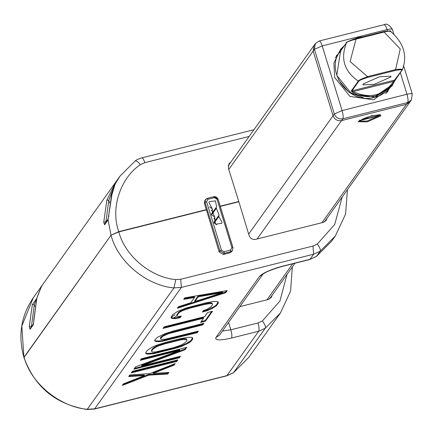 <?xml version="1.0" encoding="UTF-8"?>
<svg xmlns="http://www.w3.org/2000/svg" width="434" height="434" viewBox="0 0 434 434"><rect width="100%" height="100%" fill="white"/><g stroke="black" fill="none" stroke-linecap="round" stroke-linejoin="round"><path stroke-width="0.65" d="M198.229 296.807L222.642 292.614L194.871 301.516L198.229 296.807L198.034 296.162L222.447 291.963L222.642 292.614M186.734 339.632L186.951 340.435L185.459 342.529L181.255 345.084L173.931 347.569L155.757 351.92L153.235 352.126L151.862 351.822L151.64 351.019L153.131 348.931L157.336 346.37L164.66 343.885L179.155 340.245L182.833 339.534L186.734 339.632L186.533 338.987L185.161 338.683L182.633 338.889L160.412 344.471L157.135 345.724L152.931 348.28L151.439 350.374L151.862 351.822M177.36 308.276L225.761 292.69L227.253 290.596L184.819 297.816L183.701 299.384L194.551 297.518L190.824 302.748L178.482 306.708L177.36 308.276M175.548 318.61L180.191 317.655L181.309 316.088L178.596 316.554L177.224 316.256L177.007 315.453L178.683 313.098L180.398 311.807L182.888 310.538L190.211 308.053L204.707 304.418L210.913 303.502L212.286 303.8L212.503 304.603L210.826 306.957L206.622 309.518L203.535 310.505L202.418 312.073L207.436 310.603L212.047 308.585L216.626 305.503L218.302 303.149L218.269 302.086L217.081 301.521L213.962 301.446L205.824 302.845L186.311 307.961L177.463 311.471L172.884 314.552L171.208 316.907L171.24 317.976L172.428 318.534L175.548 318.61L175.347 317.965L179.991 317.01L180.56 316.218M200.6 322.408L205.434 321.193L212.519 311.254L207.691 312.469L204.707 316.652L164.117 326.845L163 328.413L203.584 318.225L200.6 322.408M162.625 341.178L197.226 332.704L198.349 331.131L164.714 339.366L160.813 339.269L160.591 338.466L163.048 336.133L168.815 333.61L202.824 324.854L203.942 323.287L173.985 330.811L164.73 333.779L157.439 337.326L154.792 339.925L154.829 340.988L156.012 341.547L159.132 341.623L162.625 341.178L162.43 340.527L197.031 332.053L197.541 331.337M191.258 341.07L192.75 338.981L192.718 337.912L191.53 337.354L188.41 337.278L180.273 338.677L165.777 342.317L156.522 345.285L151.911 347.303L147.332 350.384L145.84 352.479L145.878 353.542L147.061 354.101L153.674 353.732L177.832 347.661L182.068 346.169L189.36 342.621L191.258 341.07L191.063 340.424L192.539 337.826M141.365 358.755L140.247 360.323L179.866 350.374L135.582 366.86L133.905 369.215L179.323 357.811L180.441 356.238L141.788 365.949L185.106 349.701L186.783 347.346L141.365 358.755M132.413 371.309L131.296 372.877L176.714 361.473L177.832 359.9L132.413 371.309M144.435 375.589L123.462 383.862L122.345 385.43L148.705 375.16L167.763 374.027L168.88 372.453L153.131 373.403L174.099 365.135L175.222 363.562L149.822 373.593L129.804 374.971L128.681 376.538L144.435 375.589L144.234 374.943L129.175 375.849M225.761 292.69L225.566 292.039L226.505 290.72M178.021 307.353L225.566 292.039M194.551 297.518L194.351 296.872L184.255 298.608M194.871 301.516L194.676 300.87L198.034 296.162M177.224 316.256L176.806 314.807L178.482 312.453L180.197 311.162L185.958 308.639L208.184 303.062L210.712 302.856L212.085 303.154L212.286 303.8M203.052 311.183L207.235 309.952L214.526 306.404L216.425 304.858L218.085 301.999M171.039 317.325L172.227 317.889L175.347 317.965M163.607 327.567L203.389 317.574L203.584 318.225M201.208 321.561L205.233 320.547L211.716 311.46M160.813 339.269L160.396 337.82L161.139 336.773L165.343 334.218L168.614 332.965L202.624 324.209L203.139 323.487M154.629 340.343L155.817 340.902L158.936 340.978L162.43 340.527M145.678 352.896L146.866 353.455L153.473 353.086L172.613 348.491L181.873 345.524L186.484 343.506L191.063 340.424M134.513 368.368L179.123 357.16L179.638 356.444M141.788 365.949L141.593 365.298L184.906 349.055L185.98 347.547M140.855 359.477L179.665 349.728L179.866 350.374M131.898 372.03L176.513 360.822L177.029 360.106M123.055 384.426L148.504 374.515L167.562 373.376L168.191 372.497M153.131 373.403L152.931 372.757L173.904 364.484L174.3 363.925M180.191 317.655L179.991 317.01M172.428 318.534L172.227 317.889M218.302 303.149L218.101 302.503M216.626 305.503L216.425 304.858M214.727 307.055L214.526 306.404M212.047 308.585L211.846 307.939M207.436 310.603L207.235 309.952M210.913 303.502L210.712 302.856M208.385 303.708L208.184 303.062M204.707 304.418L204.506 303.767M190.211 308.053L190.011 307.408M186.159 309.29L185.958 308.639M182.888 310.538L182.687 309.892M180.398 311.807L180.197 311.162M178.683 313.098L178.482 312.453M177.007 315.453L176.806 314.807M205.434 321.193L205.233 320.547M167.269 340.223L167.074 339.578M197.226 332.704L197.031 332.053M159.132 341.623L158.936 340.978M156.012 341.547L155.817 340.902M202.824 324.854L202.624 324.209M172.868 332.379L172.667 331.733M168.815 333.61L168.614 332.965M165.544 334.864L165.343 334.218M163.048 336.133L162.853 335.487M161.339 337.419L161.139 336.773M160.591 338.466L160.396 337.82M192.75 338.981L192.555 338.33M189.36 342.621L189.164 341.976M186.68 344.151L186.484 343.506M182.068 346.169L181.873 345.524M177.832 347.661L177.631 347.016M172.813 349.137L172.613 348.491M158.318 352.777L158.122 352.131M153.674 353.732L153.473 353.086M150.18 354.177L149.985 353.531M147.061 354.101L146.866 353.455M185.361 339.334L185.161 338.683M182.833 339.534L182.633 338.889M179.155 340.245L178.954 339.6M164.66 343.885L164.459 343.24M160.607 345.117L160.412 344.471M157.336 346.37L157.135 345.724M154.846 347.639L154.645 346.994M153.131 348.931L152.931 348.28M151.64 351.019L151.439 350.374M185.106 349.701L184.906 349.055M179.323 357.811L179.123 357.16M176.714 361.473L176.513 360.822M174.099 365.135L173.904 364.484M167.763 374.027L167.562 373.376M148.705 375.16L148.504 374.515M108.907 215.611L107.784 220.32L104.583 224.801L103.764 222.175L106.829 200.155L115.58 182.502L111.918 194.703L108.028 219.604L111.028 235.201L118.791 231.772L111.028 235.195L24.06 357.144C31.563 385.099 61.888 407.472 87.424 409.273L94.813 408.806L227.08 375.594L233.666 372.551L248.715 357.464L280.391 313.039L265.31 328.175L258.718 331.218L231.517 338.053C220.022 340.657 214.814 340.495 215.888 337.56L259.499 276.404C263.053 272.85 270.816 269.427 282.8 266.134L310.001 259.304L313.641 254.205L181.374 287.422L173.991 287.878C148.499 286.006 118.357 263.395 111.028 235.195L23.957 357.562M347.433 189.663L345.583 214.043L335.346 235.977L320.232 251.156L313.641 254.205L312.963 246.062L180.701 279.274L175.781 279.577C152.719 277.885 125.442 257.4 118.829 231.892L206.383 209.774L219.17 252.013L223.396 254.449L229.884 252.816L231.772 251.487M272.096 295.31L271.217 297.507L268.31 299.476L239.828 306.626M230.839 162.121L229.043 163.672L228.365 168.164L238.825 201.626L220.255 206.291L238.825 201.626L249.056 235.418C250.288 238.554 252.539 239.85 255.816 239.313L323.297 222.365L326.205 220.396L327.09 218.188M189.267 342.312L188.101 341.867M342.166 197.052L334.722 224.432L317.357 244.022L312.963 246.062M206.421 209.893L118.829 231.892L111.028 235.201L118.753 231.653L206.383 209.774L204.371 203.34L204.951 200.313M206.345 209.655L118.753 231.653C109.916 206.893 121.618 176.844 140.432 164.676L144.82 162.647L249.143 136.45M116.768 180.929L115.189 183.994L119.947 176.215L135.158 160.971C135.842 160.135 138.088 159.094 141.896 157.857L253.944 129.717M33.315 297.702L21.803 326.091L23.941 357.507C17.848 335.808 20.978 315.871 33.315 297.702L119.947 176.215L135.158 160.971M36.809 298.342L33.288 324.784L30.092 329.27L29.268 326.645L32.333 304.619L36.776 298.44M31.286 327.61L34.275 304.739L39.749 290.509M29.268 326.645L31.904 326.08M32.333 304.619L34.275 304.739L34.796 306.426M106.829 200.155L108.771 200.269L114.592 185.41M111.918 194.703L111.571 194.893L111.75 195.246M115.146 184.103L111.571 194.893L108.614 215.872L108.891 216.11M104.583 224.801L104.871 223.76L108.283 218.736M105.777 223.141L108.771 200.269L109.612 203.014M103.764 222.175L106.401 221.617M387.508 30.982L387.085 29.599L322.202 45.895L342.095 110.562L334.326 113.985L333.052 115.775C334.663 119.572 337.489 121.184 341.525 120.614L406.408 104.323L410.043 101.865L406.408 104.323L341.525 120.614C337.489 121.184 334.663 119.572 333.052 115.775L313.158 51.109L333.052 115.775L248.66 234.116M393.85 34.064L392.407 29.36C389.26 24.776 386.499 23.219 384.123 24.695L319.24 40.986L315.301 43.677L314.021 45.472L313.158 51.109L314.021 45.472L228.17 165.859M371.699 115.65L380.493 114.847L380.683 115.932L367.289 121.84L358.202 121.704L371.699 115.65M379.962 114.674L379.837 115.449L367.218 121.01L358.549 121.26M393.714 82.563L392.13 85.883L373.739 99.825L349.956 96.413L334.744 77.578L333.887 63.017L340.679 49.194L343.299 46.612M388.549 89.713L387.551 91.981M336.404 55.509L337.527 54.803M392.293 29.762C392.651 28.785 390.915 28.731 387.085 29.599C385.804 25.812 384.714 24.255 383.813 24.928M257.118 238.988L342.806 118.818C343.451 117.326 343.213 114.576 342.095 110.562L406.978 94.265C410.808 93.397 412.544 93.451 412.186 94.433M400.343 72.695L406.978 94.265C408.096 98.279 408.334 101.035 407.689 102.527L411.324 100.07L324.404 221.958M318.936 41.219C319.831 40.552 320.921 42.109 322.202 45.895L314.433 49.313L334.326 113.985C335.943 117.782 338.77 119.393 342.806 118.818L407.689 102.527L321.995 222.691M359.075 120.109L359.998 120.543L361.365 119.892L379.17 115.422C379.121 113.773 364.3 117.495 361.365 119.892M379.17 115.422L379.305 115.699L359.998 120.543M338.558 79.965L348.67 91.997L363.719 97.91M390.41 31.698C391.332 30.765 389.222 30.89 384.079 32.062L400.24 48.95L395.618 69.57C400.924 68.93 403.121 69.093 402.209 70.058L395.135 79.981L392.32 84.717L375.974 95.773C367.886 97.666 360.095 96.532 352.609 92.377L351.22 91.01L358.294 81.087C344.205 71.409 340.272 58.623 346.495 42.727L339.415 52.65L339.99 51.375L340.723 51.532M401.792 70.4L394.05 81.966L393.573 81.451L401.792 70.4C402.627 69.543 400.555 69.554 395.564 70.422L395.618 69.57L367.549 76.617L350.102 61.541L356.01 39.109C349.999 40.742 346.826 41.946 346.495 42.727L346.912 42.38C347.195 41.669 350.162 40.411 355.82 38.604C348.09 41.387 344.997 42.733 346.549 42.63L339.475 52.552M352.609 92.377L353.054 91.628L351.773 91.107L358.847 81.185C359.13 80.469 362.097 79.21 367.755 77.404L395.564 70.422M358.847 81.185L358.294 81.087C358.614 80.268 361.701 78.782 367.549 76.617L367.755 77.404M389.851 31.601C390.692 30.743 388.62 30.749 383.623 31.622L355.82 38.604L356.01 39.109L355.82 38.604L383.689 31.59L384.079 32.062L356.01 39.109M379.669 76.704L390.98 76.2L390.741 77.051L374.233 84.326L362.927 84.831L363.166 83.974L379.669 76.704M212.172 208.521L208.884 202.472L209.318 201.696L215.427 200.828L216.626 206.909L216.067 207.544L219.154 215.123L218.59 215.758L218.823 216.512L222.11 222.561L221.682 223.336L215.573 224.204L214.369 218.123L214.933 217.488L211.841 209.91L212.405 209.275L212.172 208.521M212.313 212.806L212.291 209.432M211.656 208.369L209.557 206.872M214.835 221.02L214.819 217.646M214.184 216.582L211.564 214.933L216.295 208.298M216.707 224.796L214.608 223.298M211.429 210.647L212.405 209.275M213.951 218.861L214.933 217.488M211.331 214.179L216.067 207.544M218.823 216.512L214.092 223.147M213.859 222.392L218.59 215.758M180.701 279.274L181.374 287.422L94.509 409.04L226.77 375.822L233.291 372.811M226.77 375.822L258.718 331.218C259.364 329.726 259.131 326.976 258.008 322.961L230.807 329.791L222.414 331.044M231.517 338.053C232.163 336.556 231.924 333.806 230.807 329.791L228.55 322.446M215.888 337.56L219.523 335.102L262.906 274.228C265.603 271.982 272.129 269.362 282.491 266.368L309.697 259.537L316.229 256.51M259.499 276.404L262.961 274.179M282.8 266.134L282.491 266.368M335.346 235.977L331.674 241.125L316.592 256.255L309.697 259.537M317.357 244.022C319.76 247.391 320.715 249.767 320.232 251.156L316.44 256.413L331.674 241.125M248.715 357.464L233.508 372.708L265.31 328.175C265.814 326.742 264.849 324.328 262.402 320.927L258.008 322.961M287.075 274.304L279.919 301.022L262.402 320.927M173.779 317.927L177.018 315.583M175.781 279.577L173.991 287.878L87.098 409.512L94.503 409.04M220.288 206.41L238.863 201.745M171.218 317.276L175.048 314.715M135.001 161.128C136.037 160.379 137.849 161.562 140.432 164.676M141.587 158.084C142.471 157.412 143.546 158.936 144.82 162.647M220.217 206.172L238.787 201.512M30.092 329.27L30.375 328.223L33.575 323.742L33.716 320.455L36.781 298.391C40.465 288.784 42.304 284.427 42.299 285.328L42.272 285.398M33.288 324.784L33.489 323.867M107.784 220.32L108.012 219.36M315.301 43.677L314.433 49.313L228.767 169.45M292.679 263.812L267.013 299.802M391.3 86.149C387.193 91.764 381.736 95.458 374.916 97.232C348.903 105.337 323.835 70.91 340.695 50.062L336.8 75.44L351.681 93.869L374.949 97.205L391.3 86.149L394.05 81.966M339.99 51.375L341.721 48.63L344.981 44.827M351.979 39.841L358.066 37.574L361.744 36.89M353.054 91.628C369.931 99.18 383.434 95.789 393.573 81.451L353.054 91.628M351.22 91.01L395.135 79.981M346.495 42.727L346.912 42.38L346.495 42.727M339.415 52.65L339.838 52.302M214.423 197.665L207.935 199.298L206.589 201.729L221.508 250.228L224.052 251.677L230.541 250.049L231.892 247.619L216.967 199.119L214.423 197.665L213.772 196.732L207.284 198.365L205.466 199.591L205.032 202.412L204.371 203.34M221.508 250.228L219.957 250.912L224.194 253.331L230.682 251.698L232.499 250.472L232.955 247.57L218.031 199.07L216.495 197.101L214.803 196.586L213.772 196.732M207.935 199.298L207.343 198.316L204.794 200.53M224.052 251.677L224.194 253.331L223.396 254.449M230.541 250.049L230.682 251.698L229.884 252.816M231.707 251.584L232.499 250.472L232.933 247.651L218.009 199.152L216.967 199.119M231.892 247.619L232.955 247.57M217.966 199.016L213.913 196.7M206.589 201.729L205.032 202.412L219.957 250.912L219.17 252.013M23.962 357.583C34.747 387.09 55.796 404.396 87.098 409.512M280.391 313.039L290.574 291.187L292.353 266.905M294.968 263.237L269.427 299.053M411.324 100.07L412.3 94.032L403.696 66.06M379.045 114.571L379.37 115.618M339.035 52.693L335.379 57.814M389.358 88.579L385.701 93.701M344.987 44.821L340.695 50.062M361.869 36.852L351.92 39.857M383.689 31.59C389.363 30.798 391.609 30.684 390.421 31.248C403.777 42.765 407.732 55.66 402.275 69.945M213.832 196.689L207.343 198.316"/></g></svg>
